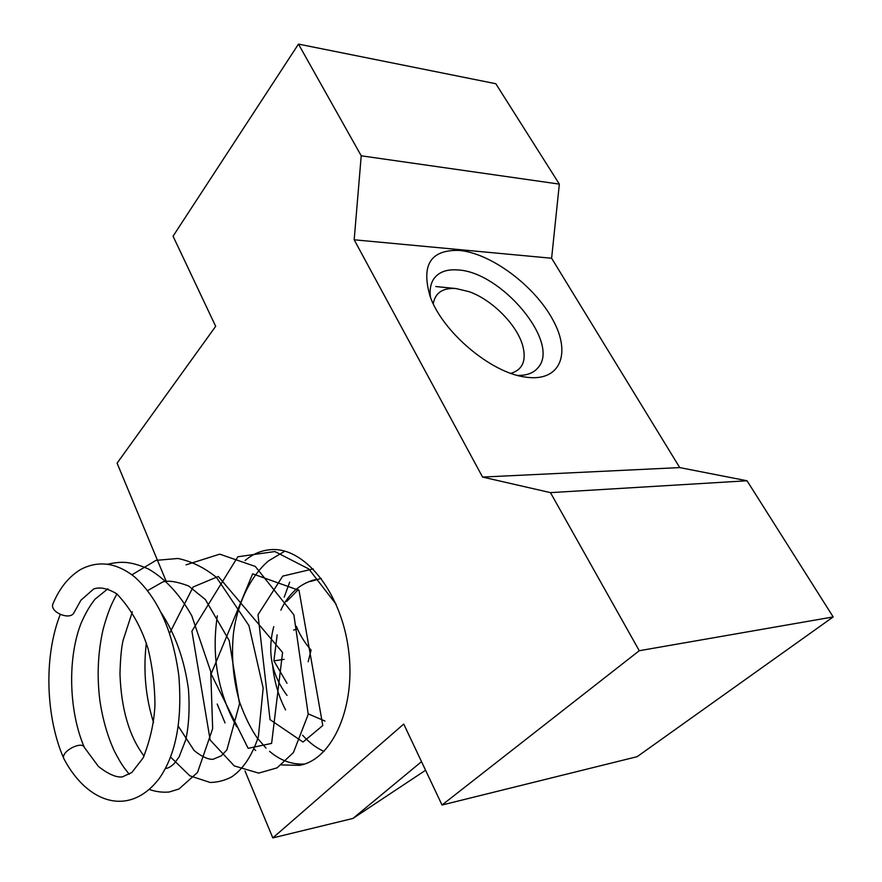 <?xml version="1.0" encoding="UTF-8"?>
<svg xmlns="http://www.w3.org/2000/svg" width="882" height="882" viewBox="0 0 882 882"><rect width="100%" height="100%" fill="white"/><g stroke="black" fill="none" stroke-linecap="round" stroke-linejoin="round"><path stroke-width="1.32" d="M430.482 297.366C429.49 289.803 430.603 283.618 433.823 278.833C438.663 272.097 446.579 269.131 457.549 269.936C501.097 271.413 560.886 342.745 538.075 367.629C533.665 372.998 526.83 375.589 517.547 375.423M459.401 250.433C491.186 253.321 534.591 285.801 552.915 319.923C571.801 354.101 560.015 382.766 524.79 376.989C490.348 372.436 442.213 331.522 430.118 296.407C420.923 264.843 430.681 249.518 459.401 250.433M354.178 239.794L361.223 155.805L559.342 184.118L551.614 258.25L354.178 239.794L482.575 477.063L550.456 492.63L747.032 480.767L679.735 467.592L482.575 477.063M551.614 258.25L679.735 467.592M442.025 805.023L639.274 650.718L833.181 616.937L637.146 756.679L442.025 805.023L403.736 724.056L272.814 837.9L245.02 771M361.223 155.805L298.469 44.1L173.059 236.178L215.682 326.329L117.097 463.16L166.389 581.767M217.192 704.034L225.042 722.931M425.587 770.251L352.932 818.452L272.814 837.9M559.342 184.118L495.816 83.724L298.469 44.1M833.181 616.937L747.032 480.767M639.274 650.718L550.456 492.63M421.519 761.651L352.932 818.452M217.336 615.812C211.349 655.513 217.777 692.458 236.641 726.658M254.016 748.961L255.692 750.527M281.545 764.926L299.538 765.344C332.834 759.567 356.604 705.754 348.302 648.127C340.397 590.444 303.452 546.487 270.432 549.695C261.193 550.445 252.748 554.039 245.086 560.489M289.693 582.12L284.191 597.202M64.166 759.259L63.691 758.277C61.112 751.199 82.291 740.373 84.474 747.594L98.442 766.458C108.288 774.176 116.259 777.659 122.366 776.899L131.848 772.489L143.193 757.836C150.271 739.965 154.196 722.259 154.956 704.718C154.802 685.788 152.52 667.167 148.121 648.865C141.175 626.782 130.723 608.448 116.788 593.84C107.725 588.382 100.03 586.751 93.701 588.956L80.901 600.223L73.603 613.376C68.884 620.3 49.932 611.943 52.81 604.192C59.436 588.239 68.763 576.641 80.78 569.408C98.475 560.224 116.325 562.639 134.329 576.674C157.878 597.764 172.696 630.685 178.792 675.436C182.475 719.955 176.025 754.209 159.477 778.178C129.434 817.812 87.219 803.304 63.78 758.553M53.24 603.167L52.81 604.192M310.354 581.525L321.268 578.383M287.014 683.296L273.905 660.838L277.146 634.864M284.114 659.361L273.905 660.838M297.454 628.877L293.607 630.057M296.418 626.341C299.527 634.423 304.422 642.361 311.092 650.144L308.171 661.754M433.249 303.717C435.245 292.747 442.808 287.686 455.95 288.546L469.235 291.699C492.068 299.825 516.775 324.587 522.629 345.358C526.664 360.352 522.761 369.69 510.921 373.362M63.691 758.277C45.919 717.705 43.383 657.101 60.252 614.467M84.573 747.903C69.446 713.781 66.845 660.475 80.791 623.96C85.102 613.872 89.832 605.625 95.002 599.231L107.902 588.768M161.263 612.803C175.397 634.5 184.47 660.034 188.472 689.415C189.806 708.026 188.935 724.728 185.859 739.546L179.123 756.844L174.107 763.669C170.854 766.745 167.933 768.365 165.364 768.531M144.075 756.094C129.257 736.492 121.22 709.128 119.974 673.991C120.36 658.722 121.407 647.498 123.094 640.321L132.355 611.832M147.647 590.587L162.762 581.966C168.33 580.224 176.951 581.569 188.616 585.979L205.374 599.551L229.21 640.608L239.529 703.803L226.906 749.854L221.327 755.841L212.937 759.325C207.777 759.457 201.504 756.513 194.128 750.516L178.274 726.195M169.598 633.32L193.114 586.993L218.306 576.453L282.582 652.471L271.612 743.405L248.14 748.333L211.118 673.925L252.66 573.829L299.009 590.356L322.79 725.522L303.011 742.049L270.035 719.635L257.996 614.732L282.736 576.111L313.176 568.901M302.592 735.213C308.965 742.357 316.087 747.771 323.97 751.464M284.897 551.151L268.536 560.875C250.477 576.178 237.049 603.905 233.355 634.257C231.194 657.807 233.344 680.595 239.794 702.634C245.009 716.923 250.819 728.697 257.224 737.958L266.011 748.079M269.561 751.31C280.145 760.427 291.777 764.672 304.488 764.044M336.141 604.291L308.832 568.978L274.897 551.548L237.842 556.763L191.901 631.17L210.17 740.064L234.27 765.907L258.669 773.117L277.102 767.858L293.43 752.533L308.226 714.376L293.871 614.82L255.306 566.442L219.728 554.161L186.058 564.833M146.346 642.89C143.116 670.541 145.519 697.067 153.545 722.468M170.524 757.021L189.806 775.796L210.148 782.466C217.634 782.356 224.8 780.493 231.668 776.888C243.057 769.258 251.954 755.896 258.371 736.823L263.167 688.114L248.956 625.625L216.443 577.357C204.249 567.545 191.394 561.261 177.888 558.471L155.971 560.368L131.958 574.799M116.942 593.961C111.727 603.365 108.321 610.697 103.205 628.921C97.836 652.393 96.766 676.516 99.975 701.3C102.764 719.525 107.516 736.029 114.23 750.825C122.003 765.819 123.965 767.572 129.29 774.275M149.422 789.489C155.783 791.738 162.365 792.587 169.157 792.014L178.958 789.015L197.546 772.445L212.661 728.609L210.743 671.599L191.813 615.879C179.84 594.435 165.375 578.801 148.419 568.967C129.037 560.588 120.647 561.558 107.571 564.171M285.57 709.922C278.58 696.361 274.269 681.577 272.648 665.568M280.84 610.168C288.381 593.906 299.77 583.73 314.984 579.639M298.281 589.606L286.771 601.381M273.773 626.617C267.092 651.633 271.502 674.565 287.014 695.413M308.303 713.902L324.984 721.057M455.95 288.546L435.785 286.54"/></g></svg>
